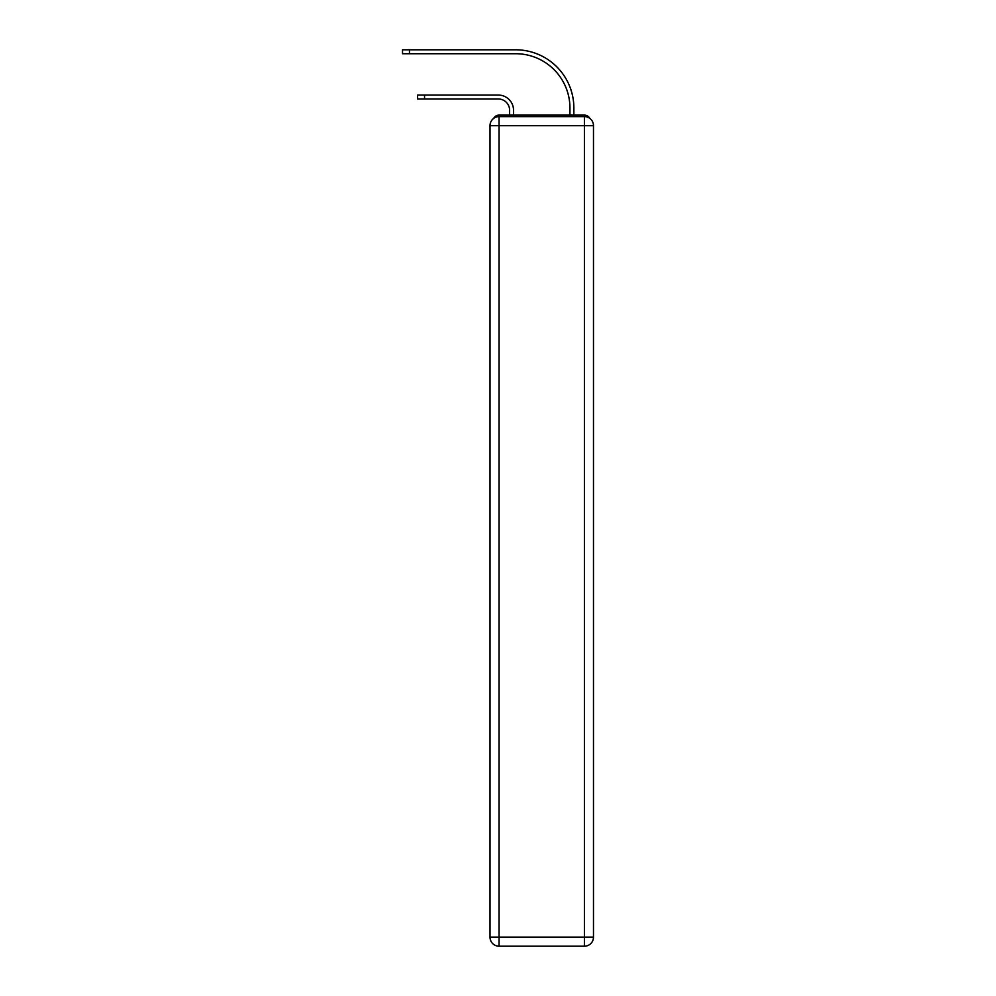 <?xml version="1.0" encoding="UTF-8"?>
<svg xmlns="http://www.w3.org/2000/svg" width="996" height="996" viewBox="0 0 996 996"><rect width="100%" height="100%" fill="white"/><g stroke="black" fill="none" stroke-linecap="round" stroke-linejoin="round"><path stroke-width="1.49" d="M589.794 118.375A6.038 6.038 0 0 0 584.428 115.113L499.058 115.113A6.038 6.038 0 0 0 493.692 118.375M499.058 115.113L509.616 115.113L509.616 110.282A11.317 11.317 0 0 0 498.299 98.978A11.317 11.317 0 0 1 509.616 110.282A11.317 11.317 0 0 0 498.299 98.978A11.317 11.317 0 0 1 509.616 110.282A11.317 11.317 0 0 0 498.299 98.978A11.317 11.317 0 0 1 509.616 110.282A11.317 11.317 0 0 0 498.299 98.978A11.317 11.317 0 0 1 509.616 110.282A11.317 11.317 0 0 0 498.299 98.978A11.317 11.317 0 0 1 509.616 110.282A11.317 11.317 0 0 0 498.299 98.978A11.317 11.317 0 0 1 509.616 110.282A11.317 11.317 0 0 0 498.299 98.978A11.317 11.317 0 0 1 509.616 110.282A11.317 11.317 0 0 0 498.299 98.978L417.61 98.978L424.545 98.978L417.61 98.978L424.545 98.978L417.61 98.978L424.545 98.978L417.61 98.978L424.545 98.978L417.61 98.978L424.545 98.978L417.61 98.978L424.545 98.978L417.61 98.978L424.545 98.978L417.61 98.978L417.61 95.056L424.545 95.056L424.545 98.978M424.545 95.056L498.299 95.056A15.239 15.239 0 0 1 513.538 110.282L513.538 115.113L513.538 110.282L513.538 115.113L513.538 110.282L513.538 115.113L513.538 110.282L513.538 115.113L513.538 110.282L513.538 115.113L513.538 110.282L513.538 115.113L513.538 110.282L513.538 115.113L513.538 110.282L513.538 115.113L518.206 115.113M565.267 115.113L569.949 115.113L569.949 108.016A54.294 54.294 0 0 0 515.642 53.722A54.294 54.294 0 0 1 569.949 108.016A54.294 54.294 0 0 0 515.642 53.722A54.294 54.294 0 0 1 569.949 108.016A54.294 54.294 0 0 0 515.642 53.722A54.294 54.294 0 0 1 569.949 108.016A54.294 54.294 0 0 0 515.642 53.722A54.294 54.294 0 0 1 569.949 108.016A54.294 54.294 0 0 0 515.642 53.722A54.294 54.294 0 0 1 569.949 108.016A54.294 54.294 0 0 0 515.642 53.722A54.294 54.294 0 0 1 569.949 108.016A54.294 54.294 0 0 0 515.642 53.722A54.294 54.294 0 0 1 569.949 108.016A54.294 54.294 0 0 0 515.642 53.722L402.521 53.722L402.521 49.8L409.456 49.8L409.456 53.722M409.456 49.8L515.642 49.8A58.216 58.216 0 0 1 573.87 108.016L573.87 115.113L573.87 108.016L573.87 115.113L573.87 108.016L573.87 115.113L573.87 108.016L573.87 115.113L573.87 108.016L573.87 115.113L573.87 108.016L573.87 115.113L573.87 108.016L573.87 115.113L573.87 108.016L573.87 115.113L584.428 115.113M499.058 116.619L584.428 116.619A9.051 9.051 0 0 1 593.479 125.67L593.479 937.149A9.051 9.051 0 0 1 584.428 946.2L499.058 946.2L499.058 937.149L584.428 937.149L584.428 125.67L499.058 125.67L499.058 937.149L490.007 937.149L490.007 125.67L499.058 125.67L499.058 116.619A9.051 9.051 0 0 0 490.007 125.67A9.051 9.051 0 0 1 499.058 116.619M490.007 937.149A9.051 9.051 0 0 0 499.058 946.2A9.051 9.051 0 0 1 490.007 937.149M584.428 946.2A9.051 9.051 0 0 0 593.479 937.149L584.428 937.149L584.428 946.2M593.479 125.67A9.051 9.051 0 0 0 584.428 116.619L584.428 125.67L593.479 125.67"/></g></svg>

